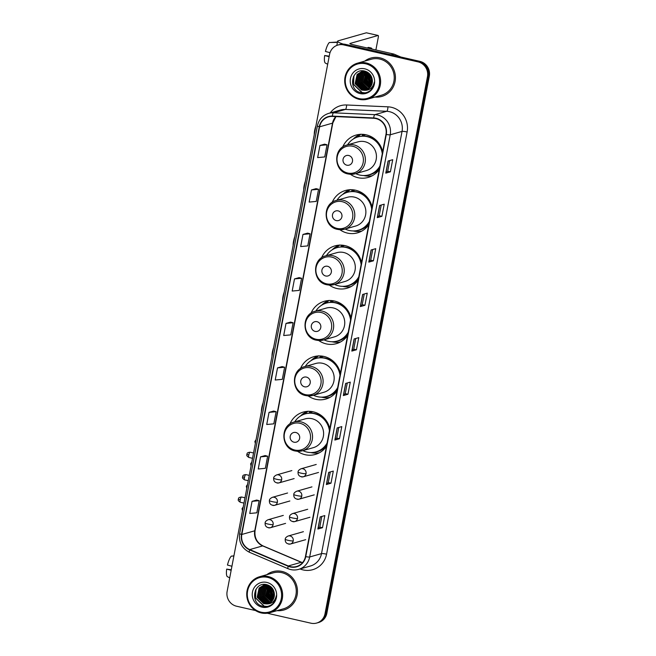 <?xml version="1.0" encoding="UTF-8"?>
<svg xmlns="http://www.w3.org/2000/svg" width="656" height="656" viewBox="0 0 656 656"><rect width="100%" height="100%" fill="white"/><g stroke="black" fill="none" stroke-linecap="round" stroke-linejoin="round"><path stroke-width="0.98" d="M329.829 428.712A22.017 21.082 -105.9 0 0 313.33 411.837A22.017 21.082 -105.9 0 0 303.22 412.099A22.017 21.082 -105.9 0 0 289.854 424.055M297.611 451.328A22.017 21.082 -105.9 0 0 305.155 454.706A22.017 21.082 -105.9 0 0 315.274 454.452A22.017 21.082 -105.9 0 0 326.442 446.457M340.398 373.313A22.017 21.082 -105.9 0 0 323.9 356.438A22.017 21.082 -105.9 0 0 313.789 356.692A22.017 21.082 -105.9 0 0 300.423 368.647M308.181 395.921A22.017 21.082 -105.9 0 0 315.725 399.307A22.017 21.082 -105.9 0 0 325.843 399.053A22.017 21.082 -105.9 0 0 337.012 391.05M350.968 317.906A22.017 21.082 -105.9 0 0 334.47 301.03A22.017 21.082 -105.9 0 0 324.351 301.284A22.017 21.082 -105.9 0 0 310.985 313.248M318.75 340.521A22.017 21.082 -105.9 0 0 326.294 343.9A22.017 21.082 -105.9 0 0 336.405 343.646A22.017 21.082 -105.9 0 0 347.582 335.651M361.538 262.507A22.017 21.082 -105.9 0 0 345.04 245.631A22.017 21.082 -105.9 0 0 334.921 245.885A22.017 21.082 -105.9 0 0 321.555 257.841M329.32 285.114A22.017 21.082 -105.9 0 0 336.864 288.501A22.017 21.082 -105.9 0 0 346.975 288.246A22.017 21.082 -105.9 0 0 358.151 280.243M372.1 207.099A22.017 21.082 -105.9 0 0 355.609 190.224A22.017 21.082 -105.9 0 0 345.491 190.478A22.017 21.082 -105.9 0 0 332.125 202.442M339.89 229.715A22.017 21.082 -105.9 0 0 347.434 233.093A22.017 21.082 -105.9 0 0 357.545 232.839A22.017 21.082 -105.9 0 0 368.721 224.844M382.669 151.7A22.017 21.082 -105.9 0 0 366.179 134.824A22.017 21.082 -105.9 0 0 356.06 135.079A22.017 21.082 -105.9 0 0 342.694 147.034M350.452 174.307A22.017 21.082 -105.9 0 0 357.996 177.694A22.017 21.082 -105.9 0 0 368.114 177.44A22.017 21.082 -105.9 0 0 379.291 169.437M362.325 135.538A20.147 19.286 74.1 0 1 364.769 134.554M351.755 190.937A20.147 19.286 74.1 0 1 354.207 189.953M341.186 246.344A20.147 19.286 74.1 0 1 343.637 245.36M330.624 301.744A20.147 19.286 74.1 0 1 333.068 300.768M320.054 357.151A20.147 19.286 74.1 0 1 322.498 356.167M309.484 412.55A20.147 19.286 74.1 0 1 311.928 411.574M267.271 613.229L310.96 623.2A12.464 11.931 -105.9 0 0 316.684 623.052L318.529 622.528A12.464 11.931 -105.9 0 0 326.868 613.221L429.311 76.178A12.464 11.931 -105.9 0 0 419.881 61.361L345.482 44.378A12.464 11.931 -105.9 0 0 339.759 44.526L338.832 44.788A12.464 11.931 -105.9 0 1 344.564 44.641A12.464 11.931 -105.9 0 0 338.832 44.788L337.914 45.051A12.464 11.931 -105.9 0 0 329.574 54.358L227.132 591.409A12.464 11.931 -105.9 0 0 236.562 606.218L255.553 610.556M316.684 623.052A12.464 11.931 -105.9 0 0 325.015 613.745L427.466 76.703A12.464 11.931 -105.9 0 0 418.036 61.885L418.954 61.623L344.564 44.641L418.954 61.623A12.464 11.931 -105.9 0 1 428.393 76.44A12.464 11.931 -105.9 0 0 418.954 61.623L419.881 61.361M325.015 613.745L325.942 613.483L428.393 76.44L325.942 613.483A12.464 11.931 -105.9 0 1 317.611 622.79A12.464 11.931 -105.9 0 0 325.942 613.483L326.868 613.221M379.988 57.843A19.942 19.09 -105.9 0 0 370.829 58.072A19.942 19.09 -105.9 0 0 364.777 61.09A19.942 19.09 -105.9 0 1 370.829 58.072A19.942 19.09 -105.9 0 1 379.988 57.843A19.942 19.09 -105.9 0 1 395.42 76.777A19.942 19.09 -105.9 0 1 381.743 96.44A19.942 19.09 -105.9 0 0 395.42 76.777A19.942 19.09 -105.9 0 0 379.988 57.843M282.014 571.442A19.942 19.09 -105.9 0 0 272.855 571.671A19.942 19.09 -105.9 0 0 266.803 574.689A19.942 19.09 -105.9 0 1 272.855 571.671A19.942 19.09 -105.9 0 1 282.014 571.442A19.942 19.09 -105.9 0 1 297.447 590.367A19.942 19.09 -105.9 0 1 283.769 610.031A19.942 19.09 -105.9 0 0 297.447 590.367A19.942 19.09 -105.9 0 0 282.014 571.442M375.913 118.58A13.292 12.726 74.1 0 1 385.974 134.382L305.434 556.583A13.292 12.726 74.1 0 1 296.545 566.505A13.292 12.726 74.1 0 1 288.304 565.964L249.747 549.58A13.292 12.726 74.1 0 1 241.826 534.468L319.587 126.821A13.292 12.726 74.1 0 1 328.484 116.891A13.292 12.726 74.1 0 1 332.371 116.44L373.699 118.285A13.292 12.726 74.1 0 1 375.913 118.58M375.978 118.26A13.628 13.046 -105.9 0 0 373.707 117.949L332.379 116.104A13.628 13.046 -105.9 0 0 319.275 126.747L241.515 534.402A13.628 13.046 -105.9 0 0 249.633 549.884L288.189 566.276A13.628 13.046 -105.9 0 0 305.753 556.649L386.286 134.455A13.628 13.046 -105.9 0 0 375.978 118.26M322.506 527.703L319.784 527.088L317.996 528.966A3.321 0.443 -169.2 0 1 317.881 529.023L322.506 527.703L324.818 515.575L320.202 516.887L317.881 529.023M330.993 483.218L328.271 482.603L326.483 484.481A3.321 0.443 -169.2 0 1 326.368 484.538L330.993 483.218L333.305 471.09L328.689 472.402L326.368 484.538M339.48 438.733L336.758 438.118L334.97 439.996A3.321 0.443 -169.2 0 1 334.855 440.053L339.48 438.733L341.792 426.605L337.168 427.917L334.855 440.053M347.278 382.973L345.236 393.641L343.457 395.511A3.321 0.443 -169.2 0 1 343.342 395.568L347.959 394.248L350.279 382.12L345.655 383.432L343.342 395.568M345.245 393.633L347.959 394.248M390.394 171.831L387.671 171.208L385.884 173.086A3.321 0.443 -169.2 0 1 385.769 173.143L390.394 171.831L392.706 159.695L388.09 161.015L385.769 173.143M381.907 216.316L379.184 215.693L377.397 217.571A3.321 0.443 -169.2 0 1 377.282 217.628L381.907 216.316L384.219 204.18L379.603 205.5L377.282 217.628M373.42 260.801L370.697 260.178L368.91 262.056A3.321 0.443 -169.2 0 1 368.803 262.113L373.42 260.801L375.732 248.665L371.116 249.977L368.803 262.113M364.933 305.286L362.21 304.663L360.431 306.541A3.321 0.443 -169.2 0 1 360.316 306.598L364.933 305.286L367.245 293.15L362.629 294.462L360.316 306.598M355.757 338.488L353.723 349.156L351.944 351.026A3.321 0.443 -169.2 0 1 351.829 351.083L356.446 349.771L358.766 337.635L354.142 338.947L351.829 351.083M353.732 349.148L356.446 349.771M375.011 97.055A19.942 19.09 -105.9 0 0 381.743 96.44A19.942 19.09 -105.9 0 1 375.011 97.055M277.037 610.654A19.942 19.09 -105.9 0 0 283.769 610.031L283.769 610.031A19.942 19.09 -105.9 0 1 277.037 610.654M418.036 61.885L343.637 44.903A12.464 11.931 -105.9 0 0 337.914 45.051M273.659 411.074L269.042 412.37L266.721 424.498L273.814 423.842L276.127 411.714L273.609 411.066M265.172 455.559L260.555 456.855L258.243 468.983L265.327 468.327L267.64 456.199L265.131 455.551M256.685 500.044L252.068 501.34L249.756 513.468L256.84 512.812L259.153 500.684L256.644 500.036M299.111 277.627L294.495 278.915L292.182 291.051L299.267 290.387L301.588 278.259L299.07 277.611M307.598 233.142L302.982 234.43L300.669 246.566L307.754 245.902L310.067 233.774L307.557 233.126M316.085 188.657L311.469 189.945L309.156 202.081L316.241 201.425L318.554 189.289L316.044 188.641M324.572 144.172L319.956 145.46L317.643 157.596L324.728 156.94L327.041 144.804L324.531 144.156M282.137 366.589L277.529 367.885L275.208 380.013L282.301 379.357L284.614 367.229L282.096 366.581M286.008 323.4L283.695 335.528L290.788 334.872L293.101 322.744L290.583 322.096L286.008 323.4L293.101 322.744M362.21 304.671L364.244 294.003M370.697 260.186L372.731 249.518M379.184 215.701L381.218 205.033M387.671 171.216L389.705 160.548M336.758 438.126L338.791 427.458M328.271 482.611L330.304 471.943M319.784 527.096L321.817 516.428M294.495 278.915L301.588 278.259M302.982 234.43L310.067 233.774M311.469 189.945L318.554 189.289M319.956 145.46L327.041 144.804M277.529 367.885L284.614 367.229M269.042 412.37L276.127 411.714M260.555 456.855L267.64 456.199M252.068 501.34L259.153 500.684M365.638 75.481A16.621 15.908 -105.9 0 0 368.68 85.165M343.301 44.091A16.621 2.23 -169.2 0 1 337.619 41.254A16.621 2.23 -169.2 0 1 338.283 40.787L366.343 32.8A2.075 0.533 -77.1 0 1 366.425 32.8A2.075 0.533 -77.1 0 1 366.491 32.833M375.88 49.963L378.282 37.343A2.075 0.533 102.9 0 0 378.168 35.481A2.075 0.533 102.9 0 0 378.094 35.481L350.025 43.468A4.157 0.558 10.8 0 0 349.861 43.583A4.157 0.558 10.8 0 0 352.789 44.69L393.731 54.038A2.075 1.993 74.1 0 1 394.067 54.145L400.783 56.998M330.017 52.685L325.433 51.463A10.799 2.763 102.9 0 1 329.386 42.492L337.405 42.369M329.23 56.186L324.663 55.506L329.132 56.703M324.663 55.506A10.799 2.763 102.9 0 0 325.425 63.124A10.799 2.763 102.9 0 0 325.442 63.132M372.091 49.102A14.129 3.616 102.9 0 0 371.075 47.995L368.721 47.453A14.129 3.616 102.9 0 0 367.327 48.011M371.075 47.995A14.129 3.616 102.9 0 0 369.681 48.544M337.463 42.058L330.476 42.476M359.111 98.589A17.868 17.105 -105.9 0 0 379.258 85.042A17.868 17.105 -105.9 0 0 365.745 63.812A17.868 17.105 -105.9 0 0 345.589 77.359A17.868 17.105 -105.9 0 0 359.111 98.589M359.185 99.335A18.696 17.901 -105.9 0 0 367.77 99.113A18.696 17.901 -105.9 0 0 380.595 80.68A18.696 17.901 -105.9 0 0 366.13 62.935A18.696 17.901 -105.9 0 0 357.536 63.156A18.696 17.901 -105.9 0 0 344.72 81.59A18.696 17.901 -105.9 0 0 359.185 99.335M367.77 99.113L381.398 95.235A18.696 17.901 -105.9 0 0 394.223 76.801A18.696 17.901 -105.9 0 0 379.758 59.056A18.696 17.901 -105.9 0 0 371.165 59.278L357.536 63.156M372.37 81.508L371.255 79.081L370.87 75.588M372.37 80.77L371.214 76.186M372.1 83.443L369.795 79.499L369.738 74.071M372.19 83.041L370.156 79.392L370 74.374M371.665 84.772L368.328 79.917L368.754 73.128M371.78 84.476L368.688 79.811L368.992 73.333M371.157 85.821L366.86 80.327L367.86 72.463M371.288 85.583L367.229 80.229L368.082 72.611M370.591 86.69L365.392 80.745L367.024 71.963M366.884 72.578L366.737 80.483L370.714 86.477L365.761 80.647L367.229 72.078M370 87.428L363.924 81.164L366.204 71.643M370.148 87.248L364.293 81.065L366.417 71.701M369.369 88.052L362.456 81.582L364.449 72.373L365.359 71.471M369.533 87.904L362.825 81.475L364.81 72.267L365.572 71.504M368.721 88.585L367.54 88.388L360.989 82L362.981 72.791L364.539 71.381M368.885 88.462L367.909 88.281L361.358 81.893L363.342 72.685L364.744 71.397M368.041 89.044L366.073 88.806L359.521 82.418L361.513 73.21L363.744 71.365M368.213 88.937L366.442 88.699L359.89 82.312L361.882 73.103L363.941 71.365M367.352 89.421L364.605 89.224L358.061 82.836L360.046 73.628L362.965 71.414M367.524 89.331L364.974 89.118L358.422 82.73L360.415 73.521L363.162 71.397M366.63 89.733L363.137 89.642L356.593 83.255L358.578 74.046L362.21 71.537M366.811 89.659L363.506 89.536L356.954 83.148L358.947 73.939L362.399 71.496M364.023 90.282A9.389 8.987 -105.9 0 0 372.362 80.622C371.96 75.842 369.525 72.693 365.031 71.176C351.591 67.174 347.459 89.938 360.513 92.562C364.17 93.496 367.467 92.783 370.402 90.438C372.788 88.216 374.084 85.428 374.305 82.09C372.936 87.896 369.508 90.626 364.023 90.282L361.669 90.061L355.126 83.673L357.11 74.464L361.464 71.709L366.606 71.758M366.081 89.921L362.038 89.954L355.495 83.566L357.479 74.358L361.653 71.66M372.387 87.789L371.78 87.765M372.551 87.683L371.944 87.642M372.387 88.101L371.181 88.453M371.919 88.257L371.362 88.38A16.621 15.908 -105.9 0 1 371.394 88.371M371.173 88.412L370.763 88.47M364.785 68.823A12.71 12.169 -105.9 0 0 350.443 78.466A12.71 12.169 -105.9 0 0 360.062 93.578A12.71 12.169 -105.9 0 0 374.404 83.935A12.71 12.169 -105.9 0 0 364.785 68.823M365.113 92.849L362.153 92.553L353.535 84.239L353.961 75.612M369.246 86.895L365.269 80.901L365.417 72.988M371.96 83.943L369.672 79.647L369.32 73.644M364.67 92.906L361.964 92.603L353.354 84.296L353.453 76.514M368.647 86.592L365.089 80.95L365.056 73.611M370.115 86.174L366.556 80.54L366.515 73.193M314.265 134.644A7.478 1.911 -77.1 0 1 314.675 130.396A7.478 1.911 -77.1 0 1 315.93 125.903M346.844 165.189A4.986 4.772 -105.9 0 0 352.469 161.409A4.986 4.772 -105.9 0 0 348.689 155.48A4.986 4.772 -105.9 0 0 343.072 159.26A4.986 4.772 -105.9 0 0 346.844 165.189M348.238 173.963A14.957 14.317 -105.9 0 0 355.109 173.791L366.179 170.642A14.957 14.317 -105.9 0 0 376.437 155.898A14.957 14.317 -105.9 0 0 364.867 141.696A14.957 14.317 -105.9 0 0 357.996 141.868L346.926 145.025C332.674 148.19 333.633 171.552 348.09 173.971L355.109 173.791A14.957 14.317 -105.9 0 0 365.367 159.047A14.957 14.317 -105.9 0 0 353.797 144.853A14.957 14.317 -105.9 0 0 346.926 145.025M355.716 173.619A19.737 18.893 -105.9 0 0 359.808 175.07A19.737 18.893 -105.9 0 0 368.877 174.84A19.737 18.893 -105.9 0 0 379.947 165.984M382.276 153.791A19.737 18.893 -105.9 0 0 367.139 136.653A19.737 18.893 -105.9 0 0 358.069 136.883A19.737 18.893 -105.9 0 0 347.524 144.853M368.877 174.84L369.336 174.709A19.737 18.893 -105.9 0 0 379.767 166.927M382.538 152.397A19.737 18.893 -105.9 0 0 367.598 136.522A19.737 18.893 -105.9 0 0 358.537 136.751L358.069 136.883M375.798 139.876A15.58 14.916 -105.9 0 0 373.633 139.064M365.777 134.734A19.737 18.893 -105.9 0 0 364.539 135.038A19.737 18.893 -105.9 0 0 362.268 135.858M372.231 175.759A21.607 20.68 74.1 0 1 363.965 175.611A21.607 20.68 74.1 0 1 363.645 175.537M353.264 139.047A21.607 20.68 74.1 0 1 360.447 134.341M362.219 136.104L362.555 134.332M356.315 137.481A19.918 19.073 -105.9 0 1 357.241 137.063L360.833 134.193M303.695 190.043A7.478 1.911 -77.1 0 1 304.113 185.796A7.478 1.911 -77.1 0 1 305.36 181.31M336.274 220.588A4.986 4.772 -105.9 0 0 341.899 216.808A4.986 4.772 -105.9 0 0 338.127 210.879A4.986 4.772 -105.9 0 0 332.502 214.66A4.986 4.772 -105.9 0 0 336.274 220.588M337.668 229.37A14.957 14.317 -105.9 0 0 344.539 229.198L355.609 226.049A14.957 14.317 -105.9 0 0 365.868 211.298A14.957 14.317 -105.9 0 0 354.297 197.103A14.957 14.317 -105.9 0 0 347.426 197.276L336.356 200.424C322.104 203.59 323.064 226.96 337.52 229.379L344.539 229.198A14.957 14.317 -105.9 0 0 354.798 214.446A14.957 14.317 -105.9 0 0 343.227 200.252A14.957 14.317 -105.9 0 0 336.356 200.424M345.146 229.026A19.737 18.893 -105.9 0 0 349.238 230.477A19.737 18.893 -105.9 0 0 358.307 230.248A19.737 18.893 -105.9 0 0 369.377 221.392M371.706 209.19A19.737 18.893 -105.9 0 0 356.569 192.06A19.737 18.893 -105.9 0 0 347.508 192.282A19.737 18.893 -105.9 0 0 336.954 200.252M358.307 230.248L358.766 230.117A19.737 18.893 -105.9 0 0 369.197 222.327M371.968 207.796A19.737 18.893 -105.9 0 0 357.028 191.929A19.737 18.893 -105.9 0 0 347.967 192.151L347.508 192.282M365.228 195.275A15.58 14.916 -105.9 0 0 363.063 194.463M355.208 190.142A19.737 18.893 -105.9 0 0 353.969 190.445A19.737 18.893 -105.9 0 0 351.698 191.257M361.661 231.158A21.607 20.68 74.1 0 1 353.395 231.01A21.607 20.68 74.1 0 1 353.076 230.937M342.694 194.455A21.607 20.68 74.1 0 1 349.878 189.74M351.649 191.511L351.985 189.732M345.745 192.889A19.918 19.073 -105.9 0 1 346.68 192.462L350.263 189.6M293.125 245.451A7.478 1.911 -77.1 0 1 293.544 241.203A7.478 1.911 -77.1 0 1 294.79 236.709M325.704 275.996A4.986 4.772 -105.9 0 0 331.329 272.215A4.986 4.772 -105.9 0 0 327.557 266.287A4.986 4.772 -105.9 0 0 321.932 270.067A4.986 4.772 -105.9 0 0 325.704 275.996M327.098 284.77A14.957 14.317 -105.9 0 0 333.97 284.597L345.048 281.449A14.957 14.317 -105.9 0 0 355.298 266.705A14.957 14.317 -105.9 0 0 343.728 252.503A14.957 14.317 -105.9 0 0 336.856 252.675L325.786 255.832C311.543 258.997 312.502 282.359 326.95 284.778L333.97 284.597A14.957 14.317 -105.9 0 0 344.228 269.854A14.957 14.317 -105.9 0 0 332.658 255.66A14.957 14.317 -105.9 0 0 325.786 255.832M334.576 284.425A19.737 18.893 -105.9 0 0 338.668 285.877A19.737 18.893 -105.9 0 0 347.737 285.647A19.737 18.893 -105.9 0 0 358.807 276.791M361.136 264.598A19.737 18.893 -105.9 0 0 345.999 247.46A19.737 18.893 -105.9 0 0 336.938 247.689A19.737 18.893 -105.9 0 0 326.385 255.66M347.737 285.647L348.197 285.516A19.737 18.893 -105.9 0 0 358.627 277.734M361.399 263.204A19.737 18.893 -105.9 0 0 346.466 247.328A19.737 18.893 -105.9 0 0 337.397 247.558L336.938 247.689M354.658 250.682A15.58 14.916 -105.9 0 0 352.493 249.87M344.638 245.541A19.737 18.893 -105.9 0 0 343.4 245.844A19.737 18.893 -105.9 0 0 341.128 246.664M351.091 286.565A21.607 20.68 74.1 0 1 342.826 286.418A21.607 20.68 74.1 0 1 342.506 286.344M332.125 249.854A21.607 20.68 74.1 0 1 339.308 245.147M341.079 246.91L341.423 245.139M335.175 248.288A19.918 19.073 -105.9 0 1 336.11 247.87L339.693 245M282.556 300.85A7.478 1.911 -77.1 0 1 282.974 296.602A7.478 1.911 -77.1 0 1 284.22 292.117M315.134 331.395A4.986 4.772 -105.9 0 0 320.759 327.615A4.986 4.772 -105.9 0 0 316.987 321.686A4.986 4.772 -105.9 0 0 311.362 325.466A4.986 4.772 -105.9 0 0 315.134 331.395M316.536 340.177A14.957 14.317 -105.9 0 0 323.408 340.005L334.478 336.856A14.957 14.317 -105.9 0 0 344.736 322.104A14.957 14.317 -105.9 0 0 333.158 307.91A14.957 14.317 -105.9 0 0 326.286 308.082L315.216 311.231C300.973 314.396 301.932 337.766 316.381 340.185L323.408 340.005A14.957 14.317 -105.9 0 0 333.658 325.253A14.957 14.317 -105.9 0 0 322.088 311.059A14.957 14.317 -105.9 0 0 315.216 311.231M324.007 339.833A19.737 18.893 -105.9 0 0 328.107 341.284A19.737 18.893 -105.9 0 0 337.168 341.054A19.737 18.893 -105.9 0 0 348.238 332.198M350.566 319.997A19.737 18.893 -105.9 0 0 335.429 302.867A19.737 18.893 -105.9 0 0 326.368 303.088A19.737 18.893 -105.9 0 0 315.823 311.059M337.168 341.054L337.635 340.923A19.737 18.893 -105.9 0 0 348.065 333.133M350.837 318.603A19.737 18.893 -105.9 0 0 335.897 302.736A19.737 18.893 -105.9 0 0 326.827 302.957L326.368 303.088M344.088 306.081A15.58 14.916 -105.9 0 0 341.924 305.27M334.068 300.948A19.737 18.893 -105.9 0 0 332.838 301.252A19.737 18.893 -105.9 0 0 330.558 302.063M340.521 341.965A21.607 20.68 74.1 0 1 332.264 341.817A21.607 20.68 74.1 0 1 331.936 341.743M321.555 305.261A21.607 20.68 74.1 0 1 328.738 300.546M330.509 302.318L330.854 300.538M324.605 303.695A19.918 19.073 -105.9 0 1 325.54 303.269L329.132 300.407M271.986 356.257A7.478 1.911 -77.1 0 1 272.404 352.01A7.478 1.911 -77.1 0 1 273.65 347.516M304.564 386.802A4.986 4.772 -105.9 0 0 310.19 383.022A4.986 4.772 -105.9 0 0 306.418 377.093A4.986 4.772 -105.9 0 0 300.792 380.874A4.986 4.772 -105.9 0 0 304.564 386.802M305.967 395.576A14.957 14.317 -105.9 0 0 312.838 395.404L323.908 392.255A14.957 14.317 -105.9 0 0 334.166 377.512A14.957 14.317 -105.9 0 0 322.588 363.309A14.957 14.317 -105.9 0 0 315.716 363.481L304.646 366.638C290.403 369.804 291.362 393.165 305.811 395.584L312.838 395.404A14.957 14.317 -105.9 0 0 323.096 380.66A14.957 14.317 -105.9 0 0 311.518 366.466A14.957 14.317 -105.9 0 0 304.646 366.638M313.437 395.232A19.737 18.893 -105.9 0 0 317.537 396.683A19.737 18.893 -105.9 0 0 326.598 396.454A19.737 18.893 -105.9 0 0 337.668 387.606M339.997 375.404A19.737 18.893 -105.9 0 0 324.859 358.266A19.737 18.893 -105.9 0 0 315.798 358.496A19.737 18.893 -105.9 0 0 305.253 366.466M326.598 396.454L327.065 396.322A19.737 18.893 -105.9 0 0 337.496 388.541M340.267 374.01A19.737 18.893 -105.9 0 0 325.327 358.135A19.737 18.893 -105.9 0 0 316.258 358.365L315.798 358.496M333.519 361.489A15.58 14.916 -105.9 0 0 331.362 360.677M323.498 356.347A19.737 18.893 -105.9 0 0 322.268 356.651A19.737 18.893 -105.9 0 0 319.989 357.471M329.952 397.372A21.607 20.68 74.1 0 1 321.694 397.224A21.607 20.68 74.1 0 1 321.366 397.151M310.985 360.661A21.607 20.68 74.1 0 1 318.168 355.954M319.939 357.717L320.284 355.946M314.035 359.094A19.918 19.073 -105.9 0 1 314.97 358.676L318.562 355.806M261.416 411.656A7.478 1.911 -77.1 0 1 261.834 407.409A7.478 1.911 -77.1 0 1 263.081 402.923M293.995 442.201A4.986 4.772 -105.9 0 0 299.62 438.421A4.986 4.772 -105.9 0 0 295.848 432.493A4.986 4.772 -105.9 0 0 290.223 436.273A4.986 4.772 -105.9 0 0 293.995 442.201M295.397 450.984A14.957 14.317 -105.9 0 0 302.268 450.811L313.338 447.663A14.957 14.317 -105.9 0 0 323.597 432.911A14.957 14.317 -105.9 0 0 312.018 418.717A14.957 14.317 -105.9 0 0 305.147 418.889L294.077 422.038C279.833 425.203 280.793 448.573 295.241 450.992L302.268 450.811A14.957 14.317 -105.9 0 0 312.527 436.06A14.957 14.317 -105.9 0 0 300.948 421.865A14.957 14.317 -105.9 0 0 294.077 422.038M302.867 450.639A19.737 18.893 -105.9 0 0 306.967 452.091A19.737 18.893 -105.9 0 0 316.028 451.861A19.737 18.893 -105.9 0 0 327.106 443.005M329.427 430.803A19.737 18.893 -105.9 0 0 314.298 413.674A19.737 18.893 -105.9 0 0 305.229 413.895A19.737 18.893 -105.9 0 0 294.683 421.865M316.028 451.861L316.495 451.73A19.737 18.893 -105.9 0 0 326.926 443.94M329.697 429.409A19.737 18.893 -105.9 0 0 314.757 413.542A19.737 18.893 -105.9 0 0 305.688 413.764L305.229 413.895M322.957 416.888A15.58 14.916 -105.9 0 0 320.792 416.076M312.928 411.755A19.737 18.893 -105.9 0 0 311.698 412.058A19.737 18.893 -105.9 0 0 309.419 412.87M319.39 452.771A21.607 20.68 74.1 0 1 311.124 452.624A21.607 20.68 74.1 0 1 310.796 452.55M300.415 416.068A21.607 20.68 74.1 0 1 307.598 411.353M309.378 413.124L309.714 411.345M303.474 414.502A19.918 19.073 -105.9 0 1 304.4 414.075L307.992 411.214M267.664 589.072A16.621 15.908 -105.9 0 0 270.707 598.764M231.929 566.251L227.46 565.054A10.799 2.763 102.9 0 1 231.412 556.091L233.872 556.05M231.289 569.58A8.307 2.124 102.9 0 1 231.224 569.777L226.689 569.105L231.158 570.294M226.689 569.105A10.799 2.763 102.9 0 0 227.452 576.714A10.799 2.763 102.9 0 0 227.476 576.722L229.715 577.838M233.93 555.739L232.503 556.067M261.137 612.187A17.868 17.105 -105.9 0 0 281.285 598.633A17.868 17.105 -105.9 0 0 267.771 577.403A17.868 17.105 -105.9 0 0 247.615 590.949A17.868 17.105 -105.9 0 0 261.137 612.187M261.211 612.925A18.696 17.901 -105.9 0 0 269.796 612.712A18.696 17.901 -105.9 0 0 282.621 594.279A18.696 17.901 -105.9 0 0 268.156 576.534A18.696 17.901 -105.9 0 0 259.563 576.747A18.696 17.901 -105.9 0 0 246.746 595.181A18.696 17.901 -105.9 0 0 261.211 612.925M269.796 612.712L283.425 608.834A18.696 17.901 -105.9 0 0 296.25 590.4A18.696 17.901 -105.9 0 0 281.785 572.655A18.696 17.901 -105.9 0 0 273.191 572.868L259.563 576.747M274.397 595.099L273.29 592.671L272.896 589.178M274.397 594.369L273.24 589.777M274.126 597.034L271.822 593.09L271.764 587.669M274.216 596.632L272.183 592.983L272.027 587.965M273.691 598.37L270.354 593.508L270.78 586.726M273.806 598.067L270.723 593.401L271.018 586.931M273.183 599.412L268.886 593.926L269.887 586.054M273.314 599.174L269.255 593.819L270.108 586.202M272.617 600.281L267.418 594.344L269.05 585.562M272.765 600.084L267.787 594.238L269.255 585.669M272.027 601.019L265.951 594.762L268.23 585.234M272.174 600.847L266.32 594.656L268.443 585.291M271.395 601.642L264.483 595.172L266.475 585.964L267.386 585.062M271.559 601.495L264.852 595.074L266.836 585.865L267.599 585.103M270.748 602.183L269.567 601.978L263.015 595.591L265.008 586.382L266.574 584.98M270.912 602.052L269.936 601.88L263.384 595.492L265.377 586.284L266.771 584.988M270.075 602.634L268.099 602.397L261.555 596.009L263.54 586.8L265.77 584.963M270.239 602.528L268.468 602.298L261.916 595.91L263.909 586.694L265.967 584.955M269.378 603.012L266.631 602.815L260.088 596.427L262.072 587.218L264.991 585.013M269.55 602.93L267 602.716L260.448 596.32L262.441 587.112L265.188 584.988M268.657 603.323L265.163 603.233L258.62 596.845L260.604 587.637L264.237 585.127M268.837 603.258L265.532 603.126L258.981 596.739L260.973 587.53L264.425 585.095M266.049 603.881A9.389 8.987 -105.9 0 0 274.388 594.221C273.987 589.432 271.551 586.284 267.058 584.767C253.618 580.765 249.485 603.536 262.539 606.152C266.197 607.087 269.493 606.382 272.437 604.028C274.815 601.806 276.11 599.026 276.332 595.681C274.962 601.486 271.535 604.217 266.049 603.881L263.696 603.651L257.152 597.263L259.136 588.055L263.491 585.308L268.632 585.349M268.107 603.512L264.065 603.545L257.521 597.157L259.505 587.948L263.679 585.25M274.413 601.38L273.806 601.355M274.577 601.273L273.97 601.232M274.413 601.691L273.208 602.044M273.946 601.847L273.388 601.978M266.812 582.421A12.71 12.169 -105.9 0 0 252.47 592.056A12.71 12.169 -105.9 0 0 262.088 607.169A12.71 12.169 -105.9 0 0 276.43 597.526A12.71 12.169 -105.9 0 0 266.812 582.421M267.14 606.439L264.179 606.144L255.561 597.837L255.988 589.211M271.281 600.486L267.295 594.492L267.443 586.587M272.74 600.068L268.763 594.074L268.911 586.169M273.987 597.534L271.699 593.245L271.346 587.235M266.697 606.497L263.991 606.193L255.381 597.887L255.479 590.105M270.674 600.183L267.115 594.549L267.082 587.202M272.142 599.764L268.583 594.131L268.542 586.784M345.482 44.378L343.637 44.903M429.311 76.178L427.466 76.703M288.304 565.964L301.235 562.29A13.292 12.726 -105.9 0 0 302.465 562.733M241.826 534.468L254.758 530.786A13.292 12.726 -105.9 0 0 262.687 545.899L301.235 562.29A7.478 1.714 -67 0 1 301.571 562.29L302.531 562.659M330.181 112.955A20.771 19.885 74.1 0 1 346.606 104.985L387.934 106.821A20.771 19.885 74.1 0 1 407.114 131.979L326.573 554.181A4.157 0.558 10.8 0 0 321.506 553.615L402.046 131.413A16.621 15.908 -105.9 0 0 389.467 111.668A16.621 15.908 -105.9 0 0 386.704 111.29L345.376 109.445A16.621 15.908 -105.9 0 0 340.505 110.011L328.681 113.381A16.621 15.908 74.1 0 1 333.543 112.816A4.157 1.148 92.6 0 0 332.379 116.104M326.573 554.181A20.771 19.885 74.1 0 1 303.138 569.933A20.771 19.885 74.1 0 1 300.071 568.957M310.395 566.021A16.621 15.908 -105.9 0 0 321.506 553.615L309.681 556.977A16.621 15.908 74.1 0 1 298.562 569.392L310.395 566.021M346.606 104.985A4.157 1.148 -87.4 0 1 345.376 109.445L333.543 112.816L374.871 114.652A16.621 15.908 74.1 0 1 377.643 115.03A16.621 15.908 74.1 0 1 390.213 134.783A4.157 0.558 -169.2 0 1 386.286 134.455M373.707 117.949A4.157 1.148 92.6 0 1 374.871 114.652L386.704 111.29A4.157 1.148 -87.4 0 0 387.934 106.821M328.681 113.381C322.613 115.366 318.857 119.54 317.397 125.903A4.157 0.558 10.8 0 0 319.275 126.747M241.515 534.402A4.157 0.558 -169.2 0 1 239.637 533.558C238.604 542.168 241.892 548.416 249.518 552.319L288.074 568.711C291.51 570.138 295.011 570.359 298.562 569.392M249.633 549.884A4.157 0.951 113 0 0 249.518 552.319M288.189 566.276A4.157 0.951 113 0 0 288.074 568.711M305.753 556.649A4.157 0.558 10.8 0 0 309.681 556.977L390.213 134.783L402.046 131.413A4.157 0.558 10.8 0 1 407.114 131.979M249.747 549.58L262.687 545.899A7.478 1.714 -67 0 1 263.015 545.907L301.571 562.29M335.847 116.596A13.292 12.726 -105.9 0 0 332.526 123.139L254.758 530.786A7.478 1.009 10.8 0 0 255.061 530.581C254.274 537.682 256.922 542.791 263.015 545.907M319.587 126.821L332.526 123.139A7.478 1.009 10.8 0 0 332.822 122.934L255.061 530.581M351.944 351.026L354.248 338.922M360.431 306.541L362.735 294.437M368.91 262.056L371.222 249.952M377.397 217.571L379.709 205.467M385.884 173.086L388.196 160.982M343.457 395.511L345.761 383.407M334.97 439.996L337.282 427.884M326.483 484.481L328.795 472.369M317.996 528.966L320.308 516.854M391.091 54.792L393.731 54.038M378.094 35.481L366.343 32.8M394.067 54.145L391.484 54.883M365.769 72.488A16.621 15.908 -105.9 0 0 365.531 74.694M365.531 75.965A16.621 15.908 -105.9 0 0 368.328 84.854M369 85.805A16.621 15.908 -105.9 0 0 370.181 87.207M371.419 88.396A16.621 15.908 -105.9 0 0 371.903 88.798M347.647 173.012A13.743 13.153 -105.9 0 0 363.153 162.598A13.743 13.153 -105.9 0 0 352.748 146.263A13.743 13.153 -105.9 0 0 337.25 156.686A13.743 13.153 -105.9 0 0 347.647 173.012M367.065 175.259A19.918 19.073 -105.9 0 0 379.455 168.559M337.077 228.419A13.743 13.153 -105.9 0 0 352.584 217.997A13.743 13.153 -105.9 0 0 342.186 201.671A13.743 13.153 -105.9 0 0 326.68 212.085A13.743 13.153 -105.9 0 0 337.077 228.419M356.495 230.666A19.918 19.073 -105.9 0 0 368.885 223.967M326.508 283.818A13.743 13.153 -105.9 0 0 342.014 273.404A13.743 13.153 -105.9 0 0 331.616 257.07A13.743 13.153 -105.9 0 0 316.11 267.492A13.743 13.153 -105.9 0 0 326.508 283.818M345.925 286.065A19.918 19.073 -105.9 0 0 358.315 279.366M315.946 339.226A13.743 13.153 -105.9 0 0 331.444 328.804A13.743 13.153 -105.9 0 0 321.046 312.477A13.743 13.153 -105.9 0 0 305.548 322.891A13.743 13.153 -105.9 0 0 315.946 339.226M335.355 341.473A19.918 19.073 -105.9 0 0 347.746 334.773M305.376 394.625A13.743 13.153 -105.9 0 0 320.874 384.211A13.743 13.153 -105.9 0 0 310.477 367.877A13.743 13.153 -105.9 0 0 294.979 378.299A13.743 13.153 -105.9 0 0 305.376 394.625M324.786 396.872A19.918 19.073 -105.9 0 0 337.184 390.172M294.806 450.032A13.743 13.153 -105.9 0 0 310.304 439.61A13.743 13.153 -105.9 0 0 299.907 423.284A13.743 13.153 -105.9 0 0 284.409 433.698A13.743 13.153 -105.9 0 0 294.806 450.032M314.224 452.279A19.918 19.073 -105.9 0 0 326.614 445.58M306.04 473.698A4.157 3.977 -105.9 0 0 300.989 468.802C299.005 469.778 298.021 470.852 298.045 472.025A4.157 0.558 10.8 0 0 300.973 473.132A4.157 0.558 -169.2 0 0 306.04 473.698A4.157 3.977 -105.9 0 1 303.261 476.797C299.603 476.953 297.865 475.362 298.045 472.025M254.979 441.381L255.651 441.873M301.358 476.846A4.157 3.977 -105.9 0 0 303.261 476.797L318.513 472.459M301.768 496.1A4.157 3.977 -105.9 0 0 296.717 491.213C294.733 492.18 293.749 493.255 293.773 494.427A4.157 0.558 10.8 0 0 296.701 495.534A4.157 0.558 -169.2 0 0 301.768 496.1A4.157 3.977 -105.9 0 1 298.988 499.2C295.331 499.355 293.585 497.765 293.773 494.427M250.699 463.784L251.379 464.276M297.078 499.249A4.157 3.977 -105.9 0 0 298.988 499.2L314.232 494.862M297.496 518.502A4.157 3.977 -105.9 0 0 292.445 513.615C290.452 514.583 289.476 515.657 289.501 516.83A4.157 0.558 10.8 0 0 292.42 517.937A4.157 0.558 -169.2 0 0 297.496 518.502A4.157 3.977 -105.9 0 1 294.716 521.602C291.051 521.766 289.312 520.175 289.501 516.83M246.426 486.186L247.107 486.686M292.806 521.651A4.157 3.977 -105.9 0 0 294.716 521.602L309.96 517.264M293.224 540.905A4.157 3.977 -105.9 0 0 288.164 536.018C286.18 536.993 285.204 538.059 285.221 539.232A4.157 0.558 10.8 0 0 288.148 540.339A4.157 0.558 -169.2 0 0 293.224 540.905A4.157 3.977 -105.9 0 1 290.444 544.013C286.779 544.168 285.04 542.578 285.221 539.232M242.154 508.597L242.835 509.089M288.533 544.062A4.157 3.977 -105.9 0 0 290.444 544.013L305.688 539.675M248.763 455.051A2.698 0.689 -77.1 0 1 250.116 452.205C246.025 452.689 247.451 453.936 246.861 454.329L248.763 455.051A2.698 0.689 -77.1 0 0 248.919 457.47L252.519 458.29M246.976 454.255L246.861 454.329C247.287 454.797 245.459 455.272 248.919 457.47M281.662 479.823A4.157 3.977 -105.9 0 0 276.611 474.928C274.626 475.903 273.642 476.978 273.667 478.15A4.157 0.558 10.8 0 0 276.594 479.257A4.157 0.558 -169.2 0 0 281.662 479.823A4.157 3.977 -105.9 0 1 278.882 482.923C275.225 483.078 273.486 481.488 273.667 478.15M276.98 482.972A4.157 3.977 -105.9 0 0 278.882 482.923L294.134 478.585M244.491 477.453A2.698 0.689 -77.1 0 1 245.844 474.608C241.752 475.1 243.179 476.338 242.589 476.732L244.491 477.453A2.698 0.689 -77.1 0 0 244.639 479.872L248.247 480.692M242.695 476.658L242.589 476.732C243.007 477.207 241.187 477.675 244.639 479.872M277.39 502.225A4.157 3.977 -105.9 0 0 272.338 497.338C270.354 498.306 269.37 499.38 269.395 500.553A4.157 0.558 10.8 0 0 272.322 501.66A4.157 0.558 -169.2 0 0 277.39 502.225A4.157 3.977 -105.9 0 1 274.61 505.325C270.953 505.489 269.214 503.89 269.395 500.553M272.707 505.374A4.157 3.977 -105.9 0 0 274.61 505.325L289.854 500.987M240.219 499.856A2.698 0.689 -77.1 0 1 241.572 497.01C237.472 497.502 238.899 498.749 238.317 499.134L240.219 499.856A2.698 0.689 -77.1 0 0 240.367 502.275L243.975 503.095M238.423 499.06L238.317 499.134C238.735 499.61 236.914 500.077 240.367 502.275M273.117 524.628A4.157 3.977 -105.9 0 0 268.066 519.741C266.082 520.708 265.098 521.782 265.122 522.955A4.157 0.558 10.8 0 0 268.05 524.062A4.157 0.558 -169.2 0 0 273.117 524.628A4.157 3.977 -105.9 0 1 270.338 527.736C266.68 527.891 264.934 526.301 265.122 522.955M268.427 527.777A4.157 3.977 -105.9 0 0 270.338 527.736L285.581 523.39M267.796 586.079A16.621 15.908 -105.9 0 0 267.558 588.293M267.558 589.555A16.621 15.908 -105.9 0 0 270.362 598.444M271.026 599.395A16.621 15.908 -105.9 0 0 272.215 600.806M273.445 601.987A16.621 15.908 -105.9 0 0 273.929 602.388M317.397 125.903L239.637 533.558M335.962 116.596L332.822 122.934M336.823 45.42L337.619 41.254M366.425 32.8L378.168 35.481M325.425 63.124L327.688 64.247M365.679 134.718L364.539 135.038M355.109 190.117L353.969 190.445M344.539 245.524L343.4 245.844M333.978 300.924L332.838 301.252M323.408 356.331L322.268 356.651M312.838 411.73L311.698 412.058M256.07 439.684L254.872 441.455L255.332 443.546M316.233 464.464L300.989 468.802M251.797 462.086L250.592 463.858L251.059 465.949M311.961 486.875L296.717 491.213M247.525 484.489L246.32 486.268L246.787 488.359M307.689 509.277L292.445 513.615M243.253 506.899L242.048 508.671L242.515 510.762M303.416 531.68L288.164 536.018M250.116 452.205L253.536 452.984M291.854 470.59L276.611 474.928M245.844 474.608L249.264 475.387M287.582 493L272.338 497.338M241.572 497.01L244.991 497.789M283.31 515.403L268.066 519.741"/></g></svg>
